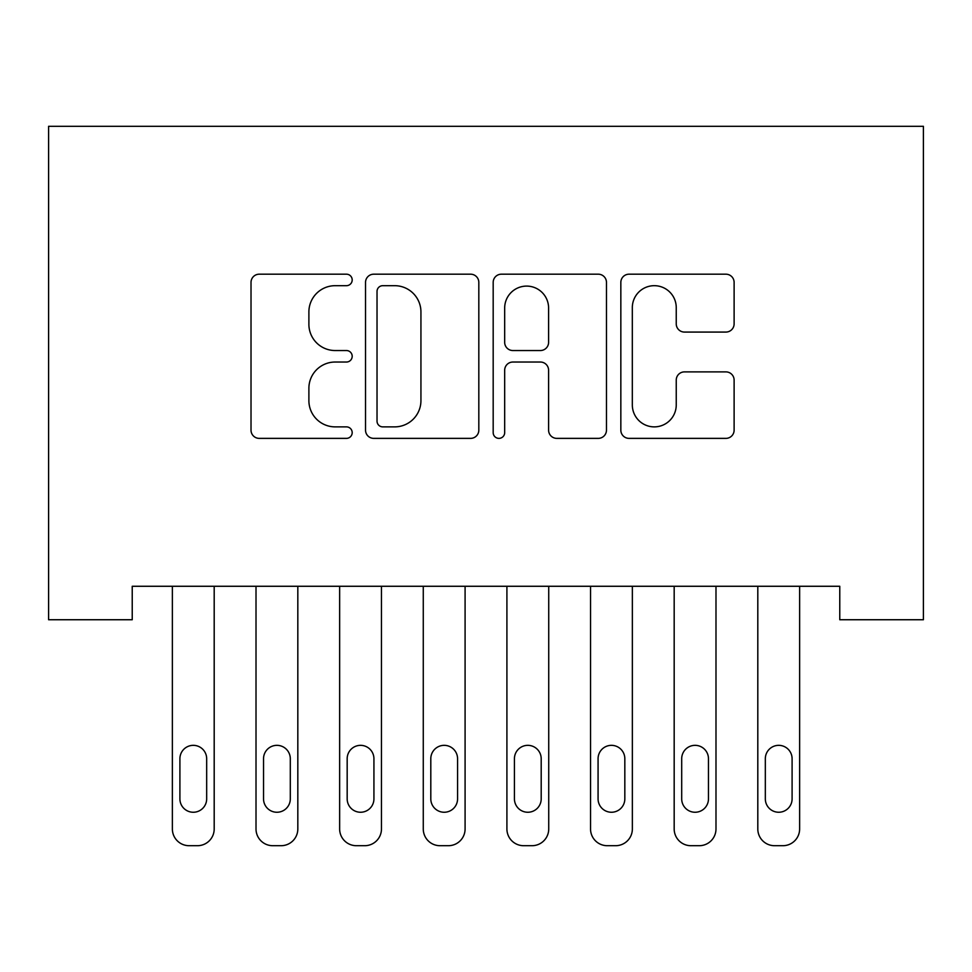 <?xml version="1.0" encoding="UTF-8"?>
<svg xmlns="http://www.w3.org/2000/svg" width="972" height="972" viewBox="0 0 972 972"><rect width="100%" height="100%" fill="white"/><g stroke="black" fill="none" stroke-linecap="round" stroke-linejoin="round"><path stroke-width="1.46" d="M352.192 279.936A5.747 5.747 0 0 0 346.445 274.189L259.22 274.189A8.213 8.213 0 0 0 251.019 282.402L251.019 430.171A8.213 8.213 0 0 0 259.22 438.372L346.445 438.372A5.747 5.747 0 0 0 352.192 432.625A5.747 5.747 0 0 0 346.445 426.878L335.158 426.878A26.268 26.268 0 0 1 308.889 400.61L308.889 388.302A26.268 26.268 0 0 1 335.158 362.034L346.445 362.034A5.747 5.747 0 0 0 352.192 356.287A5.747 5.747 0 0 0 346.445 350.54L335.158 350.54A26.268 26.268 0 0 1 308.889 324.271L308.889 311.951A26.268 26.268 0 0 1 335.158 285.683L346.445 285.683A5.747 5.747 0 0 0 352.192 279.936M725.914 332.072A8.213 8.213 0 0 0 734.115 323.858L734.115 282.402A8.213 8.213 0 0 0 725.914 274.189L629.042 274.189A8.213 8.213 0 0 0 620.841 282.402L620.841 430.171A8.213 8.213 0 0 0 629.042 438.372L725.914 438.372A8.213 8.213 0 0 0 734.115 430.171L734.115 380.088A8.213 8.213 0 0 0 725.914 371.887L684.458 371.887A8.213 8.213 0 0 0 676.245 380.088L676.245 404.923A21.955 21.955 0 0 1 654.29 426.878A21.955 21.955 0 0 1 632.322 404.923L632.322 307.65A21.955 21.955 0 0 1 654.29 285.683A21.955 21.955 0 0 1 676.245 307.65L676.245 323.858A8.213 8.213 0 0 0 684.458 332.072L725.914 332.072M839.772 586.274L132.228 586.274L132.228 619.735L48.6 619.735L48.6 126.299L923.4 126.299L923.4 619.735L839.772 619.735L839.772 586.274M478.819 282.402A8.213 8.213 0 0 0 470.606 274.189L373.746 274.189A8.213 8.213 0 0 0 365.533 282.402L365.533 430.171A8.213 8.213 0 0 0 373.746 438.372L470.606 438.372A8.213 8.213 0 0 0 478.819 430.171L478.819 282.402M501.394 274.189L598.254 274.189A8.213 8.213 0 0 1 606.467 282.402L606.467 430.171A8.213 8.213 0 0 1 598.254 438.372L556.798 438.372A8.213 8.213 0 0 1 548.597 430.171L548.597 370.247A8.213 8.213 0 0 0 540.383 362.034L512.888 362.034A8.213 8.213 0 0 0 504.675 370.247L504.675 432.625A5.747 5.747 0 0 1 498.928 438.372A5.747 5.747 0 0 1 493.181 432.625L493.181 282.402A8.213 8.213 0 0 1 501.394 274.189M382.774 285.683A5.747 5.747 0 0 0 377.027 291.43L377.027 421.143A5.747 5.747 0 0 0 382.774 426.878L394.668 426.878A26.268 26.268 0 0 0 420.937 400.61L420.937 311.951A26.268 26.268 0 0 0 394.668 285.683L382.774 285.683M548.597 308.051A21.955 21.955 0 0 0 526.63 286.096A21.955 21.955 0 0 0 504.675 308.051L504.675 342.326A8.213 8.213 0 0 0 512.888 350.54L540.383 350.54A8.213 8.213 0 0 0 548.597 342.326L548.597 308.051M172.372 828.982L172.372 586.274L172.372 828.982A16.731 16.731 0 0 0 189.103 845.701L197.462 845.701A16.731 16.731 0 0 0 214.192 828.982L214.192 586.274L214.192 828.982M206.672 798.875A13.377 13.377 0 0 1 193.282 812.252A13.377 13.377 0 0 1 179.905 798.875L179.905 758.731A13.377 13.377 0 0 1 193.282 745.342A13.377 13.377 0 0 1 206.672 758.731L206.672 798.875M189.103 845.701L197.462 845.701M256.013 828.982L256.013 586.274L256.013 828.982A16.731 16.731 0 0 0 272.731 845.701L281.102 845.701A16.731 16.731 0 0 0 297.821 828.982L297.821 586.274L297.821 828.982M339.641 828.982L339.641 586.274L339.641 828.982A16.731 16.731 0 0 0 356.372 845.701L364.731 845.701A16.731 16.731 0 0 0 381.461 828.982L381.461 586.274L381.461 828.982M290.3 798.875A13.377 13.377 0 0 1 276.923 812.252A13.377 13.377 0 0 1 263.534 798.875L263.534 758.731A13.377 13.377 0 0 1 276.923 745.342A13.377 13.377 0 0 1 290.3 758.731L290.3 798.875M272.731 845.701L281.102 845.701M373.928 798.875A13.377 13.377 0 0 1 360.551 812.252A13.377 13.377 0 0 1 347.174 798.875L347.174 758.731A13.377 13.377 0 0 1 360.551 745.342A13.377 13.377 0 0 1 373.928 758.731L373.928 798.875M356.372 845.701L364.731 845.701M423.27 828.982L423.27 586.274L423.27 828.982A16.731 16.731 0 0 0 440 845.701L448.359 845.701A16.731 16.731 0 0 0 465.09 828.982L465.09 586.274L465.09 828.982M506.91 828.982L506.91 586.274L506.91 828.982A16.731 16.731 0 0 0 523.641 845.701L532 845.701A16.731 16.731 0 0 0 548.73 828.982L548.73 586.274L548.73 828.982M457.569 798.875A13.377 13.377 0 0 1 444.18 812.252A13.377 13.377 0 0 1 430.803 798.875L430.803 758.731A13.377 13.377 0 0 1 444.18 745.342A13.377 13.377 0 0 1 457.569 758.731L457.569 798.875M440 845.701L448.359 845.701M541.197 798.875A13.377 13.377 0 0 1 527.82 812.252A13.377 13.377 0 0 1 514.431 798.875L514.431 758.731A13.377 13.377 0 0 1 527.82 745.342A13.377 13.377 0 0 1 541.197 758.731L541.197 798.875M523.641 845.701L532 845.701M590.539 828.982L590.539 586.274L590.539 828.982A16.731 16.731 0 0 0 607.269 845.701L615.628 845.701A16.731 16.731 0 0 0 632.359 828.982L632.359 586.274L632.359 828.982M624.826 798.875A13.377 13.377 0 0 1 611.449 812.252A13.377 13.377 0 0 1 598.072 798.875L598.072 758.731A13.377 13.377 0 0 1 611.449 745.342A13.377 13.377 0 0 1 624.826 758.731L624.826 798.875M607.269 845.701L615.628 845.701M674.179 828.982L674.179 586.274L674.179 828.982A16.731 16.731 0 0 0 690.898 845.701L699.269 845.701A16.731 16.731 0 0 0 715.987 828.982L715.987 586.274L715.987 828.982M708.467 798.875A13.377 13.377 0 0 1 695.077 812.252A13.377 13.377 0 0 1 681.7 798.875L681.7 758.731A13.377 13.377 0 0 1 695.077 745.342A13.377 13.377 0 0 1 708.467 758.731L708.467 798.875M690.898 845.701L699.269 845.701M757.808 828.982L757.808 586.274L757.808 828.982A16.731 16.731 0 0 0 774.538 845.701L782.897 845.701A16.731 16.731 0 0 0 799.628 828.982L799.628 586.274L799.628 828.982M792.095 798.875A13.377 13.377 0 0 1 778.718 812.252A13.377 13.377 0 0 1 765.329 798.875L765.329 758.731A13.377 13.377 0 0 1 778.718 745.342A13.377 13.377 0 0 1 792.095 758.731L792.095 798.875M774.538 845.701L782.897 845.701"/></g></svg>

